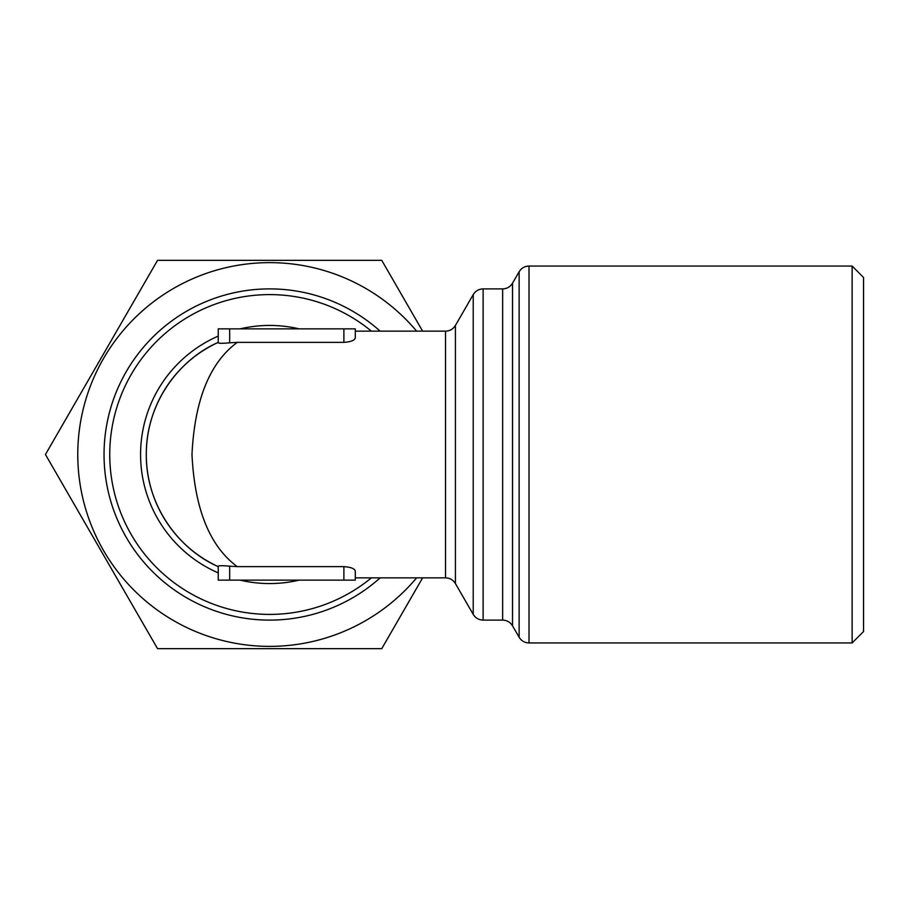 <?xml version="1.0" encoding="UTF-8"?>
<svg xmlns="http://www.w3.org/2000/svg" width="909" height="909" viewBox="0 0 909 909"><rect width="100%" height="100%" fill="white"/><g stroke="black" fill="none" stroke-linecap="round" stroke-linejoin="round"><path stroke-width="1.36" d="M355.305 571.193L355.305 580.135L355.305 571.193C354.783 568.659 350.976 567.148 343.886 566.637L237.283 566.637C209.729 546.343 194.628 508.972 191.981 454.5C194.628 400.028 209.729 362.646 237.283 342.363L229.67 342.818C222.75 343.443 218.933 343.443 218.251 342.818L218.251 328.865L355.305 328.865L355.305 337.807C354.783 340.33 350.976 341.852 343.886 342.363L237.283 342.363M355.305 577.851L445.535 577.851L445.535 331.149L355.305 331.149L355.305 337.807M355.305 580.135L218.251 580.135L218.251 566.637C179.05 549.638 145.929 505.688 146.304 454.5C145.929 403.312 179.05 359.362 218.251 342.363A123.351 123.351 0 0 0 218.251 566.637L218.251 566.182C218.933 565.557 222.739 565.557 229.67 566.182L237.283 566.637M355.305 331.149L355.305 328.865M380.155 577.851A165.608 165.608 0 0 1 150.428 569.443A165.608 165.608 0 0 1 150.428 339.557A165.608 165.608 0 0 1 380.155 331.149M218.251 580.135L218.251 566.182M218.251 342.818L218.251 328.865M416.617 577.851A191.879 191.879 0 0 1 95.74 535.583A191.879 191.879 0 0 1 416.617 331.149M422.628 577.851L381.746 648.662L157.552 648.662L45.45 454.5L157.552 260.338L381.746 260.338L422.628 331.149M852.131 642.947L852.131 266.053L529.015 266.053L529.015 642.947L852.131 642.947L863.55 631.528L863.55 277.472L852.131 266.053M445.535 577.851C449.853 577.988 453.148 579.897 455.42 583.555L455.42 325.445L473.225 294.607C475.509 290.937 478.804 289.039 483.122 288.892L483.122 620.108L502.643 620.108L502.643 288.892C506.949 288.755 510.256 286.846 512.528 283.176L519.13 271.757C521.402 268.098 524.698 266.189 529.015 266.053M455.42 583.555L473.225 614.393L473.225 294.607M343.886 342.363L343.886 328.865M299.186 328.865A129.055 129.055 0 0 0 240.101 328.865M218.251 336.114A129.055 129.055 0 0 0 218.251 572.886M240.101 580.135A129.055 129.055 0 0 0 299.186 580.135M371.395 331.149A159.893 159.893 0 0 0 153.03 345.102A159.893 159.893 0 0 0 153.03 563.898A159.893 159.893 0 0 0 371.395 577.851M218.251 342.363A123.351 123.351 0 0 0 218.251 566.637M502.643 620.108C506.949 620.245 510.256 622.154 512.528 625.824L519.13 637.243L519.13 271.757M229.67 342.818L229.67 328.865M229.67 580.135L229.67 566.182M343.886 580.135L343.886 566.637M512.528 625.824L512.528 283.176M445.535 331.149C449.853 331.012 453.148 329.103 455.42 325.445M473.225 614.393C475.509 618.063 478.804 619.961 483.122 620.108M519.13 637.243C521.402 640.902 524.698 642.811 529.015 642.947M483.122 288.892L502.643 288.892"/></g></svg>
